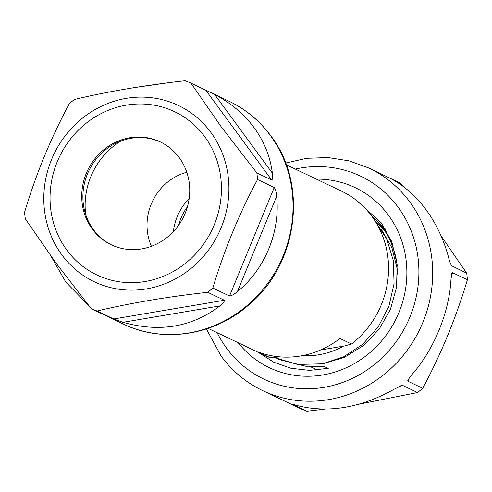 <?xml version="1.0" encoding="UTF-8"?>
<svg xmlns="http://www.w3.org/2000/svg" width="492" height="492" viewBox="0 0 492 492"><rect width="100%" height="100%" fill="white"/><g stroke="black" fill="none" stroke-linecap="round" stroke-linejoin="round"><path stroke-width="0.74" d="M151.419 246.295A52.589 49.2 115.5 0 1 186.794 172.243M173.375 231.627A52.589 49.2 115.5 0 1 189.18 198.54M302.359 355.636A79.784 74.643 -64.5 0 0 319.037 354.744A79.784 74.643 -64.5 0 0 343.502 346.116M293.226 368.613L293.693 368.852M374.615 220.281L386.712 239.014L393.342 260.668L394.074 283.632L388.895 306.295L378.176 327.002L362.709 344.24L343.674 356.798L322.438 363.797L297.586 364.474L274.056 357.444M286.258 164.752L341.712 191.24A90.669 84.821 -64.5 0 1 351.522 344.013L339.966 338.49A90.669 84.821 115.5 0 1 300.526 355.968A90.669 84.821 115.5 0 1 258.823 352.223L270.379 357.746A90.669 84.821 -64.5 0 1 263.552 354.867L208.091 328.373M279.954 356.872L270.379 357.746M351.522 344.013L344.88 345.882L320.556 350.003M178.713 225.065A48.234 45.129 115.5 0 1 187.434 206.812M385.685 229.401L378.717 222.366M378.268 221.978L372.911 217.747M391.288 240.773L386.097 232.624M386.005 232.501L374.443 220.01M336.553 359.861L344.972 357.069M397.585 274.167L397.149 268.65L391.952 247.857L381.331 229.241M450.998 264.899L451.871 266.092C450.58 264.29 449.479 261.363 448.563 257.31C443.71 239.499 436.256 223.706 426.207 209.936C416.097 196.234 404.301 185.792 390.814 178.608L368.963 168.086A123.308 115.362 115.5 0 1 409.99 202.187A123.308 115.362 115.5 0 1 404.861 353.367A123.308 115.362 115.5 0 1 262.654 390.611L301.055 408.889A123.308 115.362 115.5 0 0 306.922 411.251L324.609 409.123M390.507 178.448L400.796 183.362L403.415 186.628M382.032 226.56L369.443 213.153M369.523 213.257L381.786 226.412C390.297 238.048 395.445 251.264 397.228 266.067A85.227 79.735 115.5 0 0 384.215 229.666M323.392 363.613L344.443 357.309L363.471 345.544L379.16 329.16L390.457 309.265L396.589 287.193L397.118 264.475L392.032 242.685L381.608 223.171L356.891 200.724M258.128 352.278L273.669 362.161L291.073 368.299L309.56 370.371L328.281 368.323L323.631 366.423L308.115 366.854L278.49 359.418M451.459 265.698L466.693 273.177L441.023 235.816M466.693 273.177A123.308 115.362 115.5 0 1 467.4 279.77C456.041 317.807 441.139 353.982 422.696 388.305A123.308 115.362 115.5 0 1 417.53 392.536L359.025 404.184M292.297 404.135L306.922 411.251M417.53 392.536L402.708 385.451L401.982 385.421L394.24 389.19C360.747 407.874 328.435 413.341 297.316 405.592L291.91 404.049M409.233 377.918L407.868 381.22L422.696 388.305M407.868 381.22L407.788 380.193L411.779 374.818C433.796 349.997 449.313 312.334 450.955 279.714L451.834 273.263L452.578 272.691L467.4 279.77M160.872 142.194A56.974 53.302 -64.5 0 0 95.54 159.949A56.974 53.302 -64.5 0 0 93.382 229.53A56.974 53.302 -64.5 0 0 111.758 245.01M179.254 157.674A56.974 53.302 -64.5 0 0 160.3 141.917A56.974 53.302 -64.5 0 0 94.593 159.125A56.974 53.302 -64.5 0 0 92.225 228.977A56.974 53.302 -64.5 0 0 111.18 244.739A56.974 53.302 -64.5 0 0 176.886 227.525A56.974 53.302 -64.5 0 0 179.254 157.674M271.676 180.01L205.773 90.196L214.617 94.439C230.846 102.933 244.026 114.033 254.149 127.742C264.179 141.505 270.256 156.641 272.371 173.141C272.931 177.022 272.703 179.309 271.676 180.01L256.849 172.926A123.308 115.362 -64.5 0 1 257.556 179.525C239.112 213.848 224.211 250.022 212.852 288.054L229.524 296.024L274.228 187.489L257.556 179.525M274.228 187.489C275.526 189.297 276.32 192.274 276.615 196.425C280.446 231.664 264.93 269.327 237.439 291.535C234.303 294.277 231.664 295.772 229.524 296.024M224.358 300.255C224.537 301.614 223.054 303.496 219.899 305.907C191.88 327.205 159.574 332.672 122.969 322.309L113.75 318.97L224.358 300.255L207.685 292.291A123.308 115.362 -64.5 0 0 212.852 288.054M113.75 318.97L97.078 311.005A123.308 115.362 -64.5 0 1 91.205 308.638L55.522 262.427L25.307 218.823A123.308 115.362 -64.5 0 1 24.6 212.23C35.842 174.469 50.744 138.295 69.304 103.695A123.308 115.362 -64.5 0 1 74.47 99.464C107.6 91.53 144.47 85.294 185.078 80.75A123.308 115.362 -64.5 0 1 190.945 83.111L221.16 126.715L256.849 172.926M123.037 323.914A123.308 115.362 -64.5 0 0 265.237 286.67A123.308 115.362 -64.5 0 0 270.366 135.491A123.308 115.362 -64.5 0 0 229.346 101.389C245.932 109.39 259.764 120.878 270.834 135.86C308.601 184.777 297.758 264.942 248.288 305.323C213.577 335.71 162.631 343.404 123.037 323.914L91.205 308.638M88.585 305.372L65.793 282.064L50.977 256.184M207.685 292.291C167.354 296.787 130.485 303.023 97.078 311.005M132.975 87.816L167.391 82.877M205.773 90.196L190.945 83.111M120.817 141.063A71.838 67.207 -64.5 0 0 85.706 214.561M295.305 169.07A112.428 105.183 115.5 0 1 398.212 207.341A112.428 105.183 115.5 0 1 375.451 363.699A112.428 105.183 115.5 0 1 226.474 348.047A112.428 105.183 115.5 0 1 217.138 332.697M316.35 179.125A99.735 93.308 115.5 0 1 388.514 215.281A99.735 93.308 115.5 0 1 369.658 352.881A99.735 93.308 115.5 0 1 238.183 342.746M317.857 369.978A77.066 72.103 115.5 0 1 316.012 369.246M315.698 369.117A77.066 72.103 115.5 0 1 314.966 368.809M314.794 368.729A77.066 72.103 115.5 0 1 312.248 367.561M311.99 367.432A77.066 72.103 115.5 0 1 311.073 366.977M452.578 272.691L451.299 275.791M402.708 385.451L400.789 385.777M61.771 254.733A97.662 91.364 -64.5 0 0 191.179 268.331A97.662 91.364 -64.5 0 0 210.945 132.508A97.662 91.364 -64.5 0 0 81.537 118.91A97.662 91.364 -64.5 0 0 61.771 254.733M66.691 249.899A90.405 84.581 -64.5 0 0 186.486 262.488A90.405 84.581 -64.5 0 0 204.789 136.751A90.405 84.581 -64.5 0 0 84.993 124.162A90.405 84.581 -64.5 0 0 66.691 249.899M214.617 94.439L272.371 173.141M276.615 196.425L237.439 291.535M219.899 305.907L122.969 322.309M368.963 168.086L349.062 160.853L328.066 157.557L306.682 158.301L285.624 163.055M206.376 328.945L221.166 356.14C232.236 371.122 246.068 382.61 262.654 390.611M229.346 101.389L210.57 92.422"/></g></svg>
